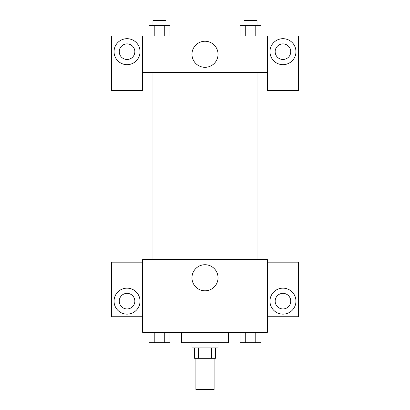 <?xml version="1.0" encoding="UTF-8"?>
<svg xmlns="http://www.w3.org/2000/svg" width="410" height="410" viewBox="0 0 410 410"><rect width="100%" height="100%" fill="white"/><g stroke="black" fill="none" stroke-linecap="round" stroke-linejoin="round"><path stroke-width="0.61" d="M195.903 358.314L195.903 389.5L214.097 389.5L214.097 358.314M211.668 347.921L211.668 358.314L194.607 358.314L194.607 347.921M211.668 358.314L215.393 358.314L215.393 347.921M217.992 342.724L217.992 347.921L192.008 347.921L192.008 342.724M198.332 347.921L198.332 358.314M181.615 332.331L181.615 342.724L228.385 342.724L228.385 332.331M267.366 332.331L142.634 332.331L142.634 259.571L267.366 259.571L267.366 332.331M127.044 314.142A12.992 12.992 0 0 1 115.789 294.652A12.992 12.992 0 0 1 138.293 294.652A12.992 12.992 0 0 1 127.044 314.142M142.634 316.74L111.448 316.74L111.448 262.169L142.634 262.169M119.248 301.15A7.795 7.795 0 0 1 127.044 293.35A7.795 7.795 0 0 1 134.839 301.15A7.795 7.795 0 0 1 127.044 308.945A7.795 7.795 0 0 1 119.248 301.15M205 290.798A13.033 13.033 0 0 1 193.71 271.246A13.033 13.033 0 0 1 216.29 271.246A13.033 13.033 0 0 1 205 290.798M282.956 314.142A12.992 12.992 0 0 1 271.707 294.652A12.992 12.992 0 0 1 294.211 294.652A12.992 12.992 0 0 1 282.956 314.142M267.366 316.74L298.552 316.74L298.552 262.169L267.366 262.169M275.161 301.15A7.795 7.795 0 0 1 282.956 293.35A7.795 7.795 0 0 1 290.752 301.15A7.795 7.795 0 0 1 282.956 308.945A7.795 7.795 0 0 1 275.161 301.15M260.924 72.473L260.924 259.571M244.032 259.571L244.032 72.473M165.968 72.473L165.968 259.571M267.366 72.473L267.366 90.661L298.552 90.661L298.552 36.09L267.366 36.09L267.366 72.473L142.634 72.473L142.634 90.661L111.448 90.661L111.448 36.09L142.634 36.09L142.634 72.473M134.839 51.686A7.795 7.795 0 0 1 127.044 59.481A7.795 7.795 0 0 1 119.248 51.686A7.795 7.795 0 0 1 127.044 43.885A7.795 7.795 0 0 1 134.839 51.686M127.044 64.677A12.992 12.992 0 0 1 115.789 45.187A12.992 12.992 0 0 1 138.293 45.187A12.992 12.992 0 0 1 127.044 64.677M290.752 51.686A7.795 7.795 0 0 1 279.061 58.435A7.795 7.795 0 0 1 279.061 44.931A7.795 7.795 0 0 1 290.752 51.686M282.956 64.677A12.992 12.992 0 0 1 271.707 45.187A12.992 12.992 0 0 1 294.211 45.187A12.992 12.992 0 0 1 282.956 64.677M267.366 36.09L142.634 36.09M191.967 54.284A13.033 13.033 0 0 1 211.519 42.994A13.033 13.033 0 0 1 211.519 65.569A13.033 13.033 0 0 1 191.967 54.284M261.032 36.09L261.032 25.697L240.024 25.697L240.024 36.09M255.778 25.697L255.778 36.09M245.277 25.697L245.277 36.09M244.032 25.697L244.032 20.5L257.024 20.5L257.024 25.697M169.976 36.09L169.976 25.697L148.968 25.697L148.968 36.09M164.723 25.697L164.723 36.09M154.221 25.697L154.221 36.09M152.976 25.697L152.976 20.5L165.968 20.5L165.968 25.697M261.032 332.331L261.032 342.724L240.024 342.724L240.024 332.331M255.778 332.331L255.778 342.724M245.277 332.331L245.277 342.724M257.024 342.724L244.032 342.724M169.976 332.331L169.976 342.724L148.968 342.724L148.968 332.331M164.723 332.331L164.723 342.724M154.221 332.331L154.221 342.724M165.968 342.724L152.976 342.724M149.076 72.473L149.076 259.571M257.024 259.571L257.024 72.473M152.976 72.473L152.976 259.571"/></g></svg>
